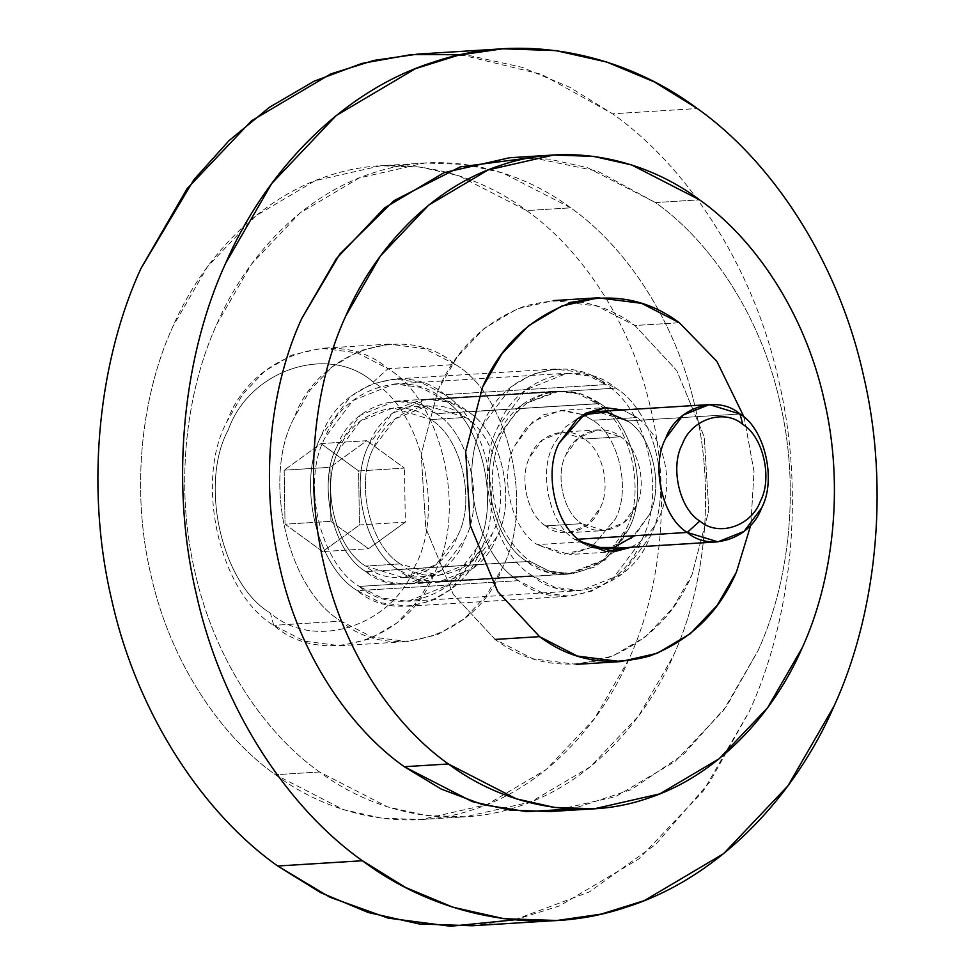 <?xml version="1.0" encoding="UTF-8"?>
<svg xmlns="http://www.w3.org/2000/svg" width="975" height="975" viewBox="0 0 975 975"><rect width="100%" height="100%" fill="white"/><g stroke="black" fill="none" stroke-linecap="round" stroke-linejoin="round"><path stroke-width="0.73" stroke-dasharray="4.88 3.66" d="M472.241 925.763L516.384 919.401L559.553 905.897L638.82 858.975L703.219 791.139L749.409 711.214C789.652 623.732 806.496 497.981 778.696 380.445C752.529 262.385 684.487 164.495 612.592 113.807L697.308 108.542L612.592 113.807L569.595 87.177L522.064 67.324L471.047 55.868L418.056 54.064M550.18 811.529L615.664 796.624L675.114 761.451L723.413 710.568L758.062 650.618C788.239 585.012 800.865 490.693 780.024 402.553C760.402 313.999 709.361 240.581 655.444 202.568L699.562 199.826L655.444 202.568L587.547 167.7L549.291 159.108L509.535 157.755M319.556 771.981L275.438 774.723L343.334 809.591L381.591 818.183L421.346 819.536L486.83 804.643L546.28 769.458L594.579 718.575L629.228 658.625C659.405 593.019 672.031 498.7 651.19 410.56C631.568 322.006 580.527 248.588 526.61 210.576L570.728 207.833C624.646 245.846 675.687 319.264 695.309 407.818C716.15 495.958 703.523 590.277 673.347 655.882L638.698 715.833L590.399 766.716L530.948 801.901L465.465 816.794L425.709 815.441L387.453 806.849L319.556 771.981C265.639 733.968 214.598 660.55 194.976 572.008C174.135 483.856 186.761 389.549 216.938 323.932L251.587 263.993L299.886 213.111L359.336 177.925L424.82 163.02L464.575 164.373L502.832 172.965L570.728 207.833L526.61 210.576L458.713 175.707L420.457 167.115L380.701 165.762L315.217 180.668L255.767 215.853L207.468 266.736L172.819 326.674C142.643 392.291 130.016 486.598 150.857 574.75C170.479 663.293 221.52 736.71 275.438 774.723L319.556 771.981C372.669 811.809 448.122 830.395 517.701 806.727C587.645 784.607 644.633 722.56 673.347 655.882C703.523 590.277 716.15 495.958 695.309 407.818C675.687 319.264 624.646 245.846 570.728 207.833C517.628 168.005 442.175 149.419 372.584 173.087C302.652 195.207 245.663 257.254 216.938 323.932C186.761 389.549 174.135 483.856 194.976 572.008C214.598 660.55 265.639 733.968 319.556 771.981M532.228 575.677L359.275 586.426C319.873 563.318 301.117 481.406 325.163 437.47L352.731 400.628L394.266 383.979L420.201 387.282L442.772 398.872L615.725 388.123L593.153 376.533L567.218 373.23L525.683 389.878L498.115 426.721C474.069 470.657 492.826 552.569 532.228 575.677L554.799 587.267L580.734 590.57L622.269 573.922L649.838 537.079C673.883 493.155 655.127 411.231 615.725 388.123L442.772 398.872C482.174 421.98 500.931 503.904 476.885 547.828L449.317 584.671L407.782 601.319L381.847 598.016L359.275 586.426L532.228 575.677C492.826 552.569 474.069 470.657 498.115 426.721C515.373 377.861 580.064 356.631 615.725 388.123C655.127 411.231 673.883 493.155 649.838 537.079C632.58 585.938 567.889 607.169 532.228 575.677M526.61 210.576C580.527 248.588 631.568 322.006 651.19 410.56C672.031 498.7 659.405 593.019 629.228 658.625C600.503 725.303 543.526 787.349 473.582 809.469C403.991 833.138 328.538 814.552 275.438 774.723C221.52 736.71 170.479 663.293 150.857 574.75C130.016 486.598 142.643 392.291 172.819 326.674C201.545 259.996 258.533 197.949 328.465 175.829C398.056 152.161 473.509 170.747 526.61 210.576M359.275 586.426C394.936 617.918 459.627 596.688 476.885 547.828C500.931 503.904 482.174 421.98 442.772 398.872C407.111 367.38 342.42 388.611 325.163 437.47C301.117 481.406 319.873 563.318 359.275 586.426M531.668 157.572L597.724 171.247L655.444 202.568C709.361 240.581 760.402 313.999 780.024 402.553C800.865 490.693 788.239 585.012 758.062 650.618L726.814 705.851L683.987 753.931L631.239 789.652L572.167 808.982M460.614 54.698L541.588 74.356L612.592 113.807C684.487 164.495 752.529 262.385 778.696 380.445C806.496 497.981 789.652 623.732 749.409 711.214L709.715 782.047L655.724 844.387L589.266 891.979L514.386 919.852M518.578 580.649L357.386 590.679L380.981 602.794L408.086 606.243L430.84 601.063L451.498 588.839L480.322 550.327C505.464 504.404 485.855 418.787 444.661 394.631L605.865 384.613C647.047 408.757 666.656 494.386 641.526 540.308L612.702 578.821L592.044 591.045L569.278 596.225L542.173 592.776L518.578 580.649C477.397 556.506 457.775 470.876 482.918 424.954L511.741 386.441L532.399 374.217L555.153 369.038L582.27 372.487L605.865 384.613L444.661 394.631L421.066 382.517L393.961 379.056L371.207 384.235L350.549 396.459L321.726 434.972C296.583 480.894 316.192 566.524 357.386 590.679L518.578 580.649C555.86 613.567 623.476 591.386 641.526 540.308C666.656 494.386 647.047 408.757 605.865 384.613C568.583 351.695 500.967 373.876 482.918 424.954C457.775 470.876 477.397 556.506 518.578 580.649M365.869 571.618L527.061 561.6L546.073 571.362L567.913 574.153L602.891 560.125L626.108 529.096C646.364 492.107 630.557 423.126 597.383 403.662L436.178 413.68C469.365 433.144 485.16 502.125 464.917 539.114L441.687 570.143L406.709 584.171L384.869 581.38L365.869 571.618C332.682 552.167 316.887 483.173 337.131 446.184L360.36 415.155L395.338 401.139L417.178 403.918L436.178 413.68L597.383 403.662L578.37 393.9L556.53 391.109L521.552 405.137L498.335 436.166C478.079 473.155 493.874 542.149 527.061 561.6L365.869 571.618C395.899 598.138 450.377 580.271 464.917 539.114C485.16 502.125 469.365 433.144 436.178 413.68C406.148 387.16 351.67 405.039 337.131 446.184C316.887 483.173 332.682 552.167 365.869 571.618M527.061 561.6C493.874 542.149 478.079 473.155 498.335 436.166C512.874 395.009 567.34 377.142 597.383 403.662C630.557 423.126 646.364 492.107 626.108 529.096C611.569 570.253 557.103 588.12 527.061 561.6M444.661 394.631C485.855 418.787 505.464 504.404 480.322 550.327C462.272 601.404 394.668 623.598 357.386 590.679C316.192 566.524 296.583 480.894 321.726 434.972C339.775 383.894 407.379 361.713 444.661 394.631M400.372 563.916L365.637 566.073L403.516 577.712L435.959 564.696L457.507 535.921C476.288 501.613 461.626 437.629 430.852 419.579L465.599 417.422C496.372 435.472 511.022 499.456 492.241 533.764L470.706 562.538L438.263 575.543L400.372 563.916C428.232 588.51 478.762 571.935 492.241 533.764C511.022 499.456 496.372 435.472 465.599 417.422C437.738 392.815 387.209 409.403 373.73 447.562C354.949 481.882 369.598 545.866 400.372 563.916C369.598 545.866 354.949 481.882 373.73 447.562L395.265 418.787L427.708 405.783L465.599 417.422L430.852 419.579C461.626 437.629 476.288 501.613 457.507 535.921C444.015 574.092 393.498 590.667 365.637 566.073C334.864 548.023 320.202 484.039 338.983 449.731C352.475 411.56 402.992 394.985 430.852 419.579L392.974 407.94L360.531 420.944L338.983 449.731C320.202 484.039 334.864 548.023 365.637 566.073L400.372 563.916M617.175 548.121L628.777 528.852C648.997 491.912 633.226 423.04 600.1 403.613C575.579 387.185 551.314 386.941 527.317 402.858C504.331 420.932 492.631 447.22 492.204 481.699C493.752 516.214 506.317 542.746 529.9 561.308L397.885 569.51L416.861 579.247L438.665 582.038L473.582 568.035L496.775 537.054C516.994 500.126 501.211 431.255 468.085 411.828L600.1 403.613C633.226 423.04 648.997 491.912 628.777 528.852L605.597 559.833L570.68 573.824L548.876 571.045L529.9 561.308L549.668 571.289L572.374 573.69L594.982 566.865L614.092 551.753M581.795 523.648L545.659 525.891L568.133 532.789L587.364 525.086L600.137 508.012C611.276 487.671 602.587 449.731 584.342 439.03L620.466 436.776C638.723 447.476 647.412 485.428 636.273 505.769L623.5 522.832L604.256 530.546L581.795 523.648C598.309 538.237 628.266 528.401 636.273 505.769C647.412 485.428 638.723 447.476 620.466 436.776C603.952 422.187 573.982 432.023 565.987 454.655C554.848 475.008 563.538 512.947 581.795 523.648C563.538 512.947 554.848 475.008 565.987 454.655L578.76 437.592L598.004 429.878L620.466 436.776L584.342 439.03L561.868 432.12L542.636 439.835L529.864 456.897C518.724 477.25 527.414 515.19 545.659 525.891L581.795 523.648M578.382 539.212L574.763 539.443L591.143 547.389L574.763 539.443L578.382 539.212M605.39 548.852L631.629 538.334L649.045 515.068C664.231 487.317 652.385 435.581 627.498 420.981L740.001 413.997L627.498 420.981L596.858 411.572M273.707 625.341L270.392 613.068C314.328 651.861 393.985 625.718 415.253 565.537C444.868 511.424 421.761 410.536 373.242 382.078L387.989 368.684C441.907 400.311 467.573 512.411 434.667 572.52C411.036 639.393 322.518 668.436 273.707 625.341L304.602 641.209L340.092 645.73L369.891 638.954L396.935 622.94L418.909 599.796L434.667 572.52C467.573 512.411 441.907 400.311 387.989 368.684L455.386 364.492C509.303 396.118 534.97 508.219 502.064 568.34L486.306 595.603L464.332 618.759L437.288 634.762L407.489 641.538L371.999 637.016L341.104 621.148L273.707 625.341L341.104 621.148C389.915 664.243 478.433 635.2 502.064 568.34C534.97 508.219 509.303 396.118 455.386 364.492C406.575 321.397 318.057 350.452 294.426 417.312C261.519 477.433 287.186 589.534 341.104 621.148C287.186 589.534 261.519 477.433 294.426 417.312L310.184 390.049L332.158 366.893L359.202 350.89L389.001 344.114L424.491 348.636L455.386 364.492L387.989 368.684L357.094 352.828L321.604 348.294L291.805 355.083L264.761 371.085L242.787 394.229L227.029 421.505C194.123 481.626 219.789 593.726 273.707 625.341C219.789 593.726 194.123 481.626 227.029 421.505C250.66 354.632 339.178 325.589 387.989 368.684L373.242 382.078C329.306 343.298 249.649 369.44 228.382 429.622C198.766 483.722 221.861 584.61 270.392 613.068L273.707 625.341M330.891 521.345L368.55 548.73L322.701 551.582L285.041 524.197L330.891 521.345L285.041 524.197L284.152 470.182L330.013 467.33L330.891 521.345L330.013 467.33L284.152 470.182L320.933 443.564L366.795 440.712L330.013 467.33L366.795 440.712L320.933 443.564L358.593 470.962L404.454 468.11L366.795 440.712L404.454 468.11L358.593 470.962L359.47 524.964L405.332 522.112L404.454 468.11L405.332 522.112L359.47 524.964L322.701 551.582L368.55 548.73L405.332 522.112L368.55 548.73L330.891 521.345M270.392 613.068C221.861 584.61 198.766 483.722 228.382 429.622C249.649 369.44 329.306 343.298 373.242 382.078C421.761 410.536 444.868 511.424 415.253 565.537C393.985 625.718 314.328 651.861 270.392 613.068M285.041 524.197L322.701 551.582L359.47 524.964L358.593 470.962L320.933 443.564L284.152 470.182L285.041 524.197M582.904 414.789L565.134 427.184L553.215 445.368C538.029 473.107 549.876 524.842 574.763 539.443C549.876 524.842 538.029 473.107 553.215 445.368L565.134 427.184L582.904 414.789M627.498 420.981C652.385 435.581 664.231 487.317 649.045 515.068L634.628 535.714M545.659 525.891C527.414 515.19 518.724 477.25 529.864 456.897C537.859 434.265 567.816 424.442 584.342 439.03C602.587 449.731 611.276 487.671 600.137 508.012C592.142 530.644 562.185 540.479 545.659 525.891M397.885 569.51L529.9 561.308C506.317 542.746 493.752 516.214 492.204 481.699C492.631 447.22 504.331 420.932 527.317 402.858L559.321 391.097L580.71 393.742L600.1 403.613L468.085 411.828L449.109 402.078L427.306 399.299L392.389 413.29L369.196 444.271C348.977 481.211 364.76 550.083 397.885 569.51C364.76 550.083 348.977 481.211 369.196 444.271C383.711 403.187 438.104 385.344 468.085 411.828C501.211 431.255 516.994 500.126 496.775 537.054C482.259 578.138 427.867 595.981 397.885 569.51M679.343 322.737L634.883 325.504L597.102 306.101L553.69 300.568L517.25 308.856L484.173 328.441L457.299 356.753L438.019 390.11L421.212 454.362L425.795 528.133L453.29 594.397L495.117 639.417L532.898 658.82L576.31 664.353L612.751 656.053L645.828 636.48L672.701 608.168L691.982 574.811L708.788 510.559L704.194 436.776L676.711 370.524L634.883 325.504L679.343 322.737M581.783 541.881L537.31 544.647C511.18 529.327 498.737 474.996 514.69 445.867L532.972 421.432L560.515 410.39L583.099 414.668L563.599 410.304L543.404 414.838L526.281 427.793L514.69 445.867C498.737 474.996 511.18 529.327 537.31 544.647L581.783 541.881M583.16 414.692L592.69 420.274L637.15 417.507L622.659 409.975L637.15 417.507L592.69 420.274C618.82 435.593 631.264 489.913 615.31 519.053L591.411 547.462L615.31 519.053C631.264 489.913 618.82 435.593 592.69 420.274L583.16 414.692M631.191 547.243L639.198 542.478C657.321 528.218 666.547 507.487 666.888 480.285C665.657 453.07 655.748 432.144 637.15 417.507C655.748 432.144 665.657 453.07 666.888 480.285C666.547 507.487 657.321 528.218 639.198 542.478L631.191 547.243M591.362 547.487L569.473 554.531L537.31 544.647L563.184 554.482L591.362 547.487M744.157 417.324L754.016 471.571L750.848 524.903L754.016 471.571L744.157 417.324M495.117 639.417L453.29 594.397L425.795 528.133L421.212 454.362L438.019 390.11C455.423 349.732 484.295 321.75 524.623 306.174C565.963 294.95 602.708 301.397 634.883 325.504L676.711 370.524L704.194 436.776L708.788 510.559L691.982 574.811C674.578 615.188 645.706 643.171 605.378 658.747C564.038 669.971 527.28 663.524 495.117 639.417M421.346 819.536L465.465 816.794M394.266 383.979L567.218 373.23M580.734 590.57L407.782 601.319M424.82 163.02L380.701 165.762M408.086 606.243L569.278 596.225M567.913 574.153L406.709 584.171M395.338 401.139L556.53 391.109M555.153 369.038L393.961 379.056M403.516 577.712L438.263 575.543M438.665 582.038L570.68 573.824M568.133 532.789L604.256 530.546M340.092 645.73L407.489 641.538M389.001 344.114L321.604 348.294M598.004 429.878L561.868 432.12M559.321 391.097L427.306 399.299M427.708 405.783L392.974 407.94M560.515 410.39L604.987 407.623M613.945 551.765L569.473 554.531"/><path stroke-width="1.46" d="M502.759 48.799L418.056 54.064L373.913 60.413L330.732 73.929L251.465 120.839L187.078 188.687L140.875 268.613C100.632 356.094 83.801 481.833 111.589 599.369C137.755 717.429 205.81 815.319 277.692 866.007L362.408 860.742L277.692 866.007L320.69 892.649L368.221 912.503L419.238 923.959L472.241 925.763L556.944 920.485L503.953 918.694L452.936 907.237L405.405 887.384L362.408 860.742C290.513 810.054 222.471 712.164 196.304 594.104C168.504 476.568 185.348 350.829 225.591 263.348L271.781 183.422L336.18 115.574L415.447 68.664L458.616 55.148L502.759 48.799L555.762 50.59L606.779 62.059L654.31 81.912L697.308 108.542C769.19 159.23 837.245 257.12 863.411 375.18C891.199 492.716 874.368 618.467 834.125 705.949L787.922 785.874L723.535 853.71L644.268 900.62L601.087 914.136L556.944 920.485M553.654 155.013L509.535 157.755L444.052 172.66L384.601 207.846L336.302 258.728L301.653 318.667C271.477 384.284 258.85 478.591 279.691 566.743C299.313 655.285 350.354 728.703 404.272 766.716L448.39 763.973C394.473 725.961 343.432 652.543 323.81 564.001C302.969 475.849 315.595 381.542 345.772 315.924L380.421 255.986L428.72 205.103L488.17 169.918L553.654 155.013L593.409 156.366L631.666 164.958L699.562 199.826C753.48 237.839 804.521 311.257 824.143 399.811C844.984 487.951 832.358 582.27 802.181 647.875L767.532 707.826L719.233 758.708L659.783 793.882L594.299 808.787L554.543 807.434L516.287 798.842L448.39 763.973L404.272 766.716L472.168 801.584L510.425 810.176L550.18 811.529L594.299 808.787M699.562 199.826C646.462 159.998 571.009 141.412 501.418 165.08C431.474 187.2 374.497 249.247 345.772 315.924C315.595 381.542 302.969 475.849 323.81 564.001C343.432 652.543 394.473 725.961 448.39 763.973C501.491 803.802 576.944 822.388 646.535 798.72C716.467 776.6 773.455 714.553 802.181 647.875C832.358 582.27 844.984 487.951 824.143 399.811C804.521 311.257 753.48 237.839 699.562 199.826M697.308 108.542C626.498 55.441 525.891 30.664 433.107 62.217C339.861 91.711 263.872 174.44 225.591 263.348C185.348 350.829 168.504 476.568 196.304 594.104C222.471 712.164 290.513 810.054 362.408 860.742C433.217 913.843 533.825 938.62 626.596 907.067C719.855 877.573 795.832 794.844 834.125 705.949C874.368 618.467 891.199 492.716 863.411 375.18C837.245 257.12 769.19 159.23 697.308 108.542M572.167 808.982L526.695 811.651L482.454 804.619L441.224 789.068L404.272 766.716C350.354 728.703 299.313 655.285 279.691 566.743C258.85 478.591 271.477 384.284 301.653 318.667L339.836 254.024L393.876 200.704L460.139 166.908L531.668 157.572M514.386 919.852L450.548 926.25L388.062 918.109L329.757 897.158L277.692 866.007C205.81 815.319 137.755 717.429 111.589 599.369C83.801 481.833 100.632 356.094 140.875 268.613L193.915 179.656L229.088 140.583L269.466 107.287L314.145 81.193L361.896 63.424L411.231 54.576L460.614 54.698M687.253 532.447L578.382 539.212L687.253 532.447C709.788 552.337 750.64 538.931 761.536 508.072L744.12 531.338L717.892 541.856L687.253 532.447L699.831 521.028L687.253 532.447C662.366 517.859 650.52 466.111 665.706 438.372C650.52 466.111 662.366 517.859 687.253 532.447M634.628 535.714L613.909 547.462L591.143 547.389L605.39 548.852L717.892 541.856M740.001 413.997C764.888 428.586 776.734 480.322 761.536 508.072C776.734 480.322 764.888 428.586 740.001 413.997L742.828 424.454C763.108 436.361 772.773 478.53 760.39 501.15C751.506 526.305 718.197 537.237 699.831 521.028C679.551 509.121 669.886 466.952 682.268 444.332C691.165 419.177 724.462 408.245 742.828 424.454L740.001 413.997C717.466 394.095 676.613 407.513 665.706 438.372L683.122 415.094L709.361 404.588L740.001 413.997M709.361 404.588L596.858 411.572L582.904 414.789L606.511 412.047L627.498 420.981M614.092 551.753L617.175 548.121M742.828 424.454C724.462 408.245 691.165 419.177 682.268 444.332C669.886 466.952 679.551 509.121 699.831 521.028C718.197 537.237 751.506 526.305 760.39 501.15C772.773 478.53 763.108 436.361 742.828 424.454M495.117 639.417L539.589 636.651L497.75 591.63L470.267 525.379L465.684 451.596L482.491 387.343L501.772 353.986L528.645 325.674L561.722 306.101L598.163 297.802L641.562 303.335L679.343 322.737L716.832 361.286L744.157 417.324L716.832 361.286L679.343 322.737C647.181 298.63 610.423 292.183 569.095 303.408C528.755 318.983 499.895 346.966 482.491 387.343L465.684 451.596L470.267 525.379L497.75 591.63L539.589 636.651L495.117 639.417M622.659 409.975L604.987 407.623L577.444 418.665L559.15 443.101C543.209 472.229 555.653 526.561 581.783 541.881L613.945 551.765L631.191 547.243L605.926 551.558L581.783 541.881C555.653 526.561 543.209 472.229 559.15 443.101L585.353 413.363L603.976 407.696L622.659 409.975M750.848 524.903L736.442 572.045L717.161 605.402L690.288 633.713L657.211 653.299L620.77 661.586L577.371 656.053L539.589 636.651C571.752 660.757 608.51 667.205 649.838 655.98C690.178 640.404 719.05 612.422 736.442 572.045L750.848 524.903M598.163 297.802L553.69 300.568M576.31 664.353L620.77 661.586"/></g></svg>
